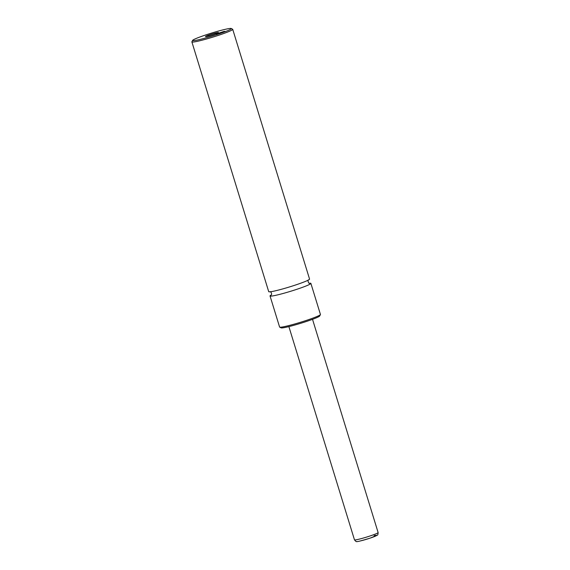 <?xml version="1.0" encoding="UTF-8"?>
<svg xmlns="http://www.w3.org/2000/svg" width="570" height="570" viewBox="0 0 570 570"><rect width="100%" height="100%" fill="white"/><g stroke="black" fill="none" stroke-linecap="round" stroke-linejoin="round"><path stroke-width="0.85" d="M271.213 294.982A21.368 1.603 -17.1 0 0 270.03 295.944A21.368 1.603 -17.1 0 0 275.346 295.41A21.368 1.603 -17.1 0 0 298.046 288.897A21.368 1.603 -17.1 0 0 310.878 283.376A21.368 1.603 -17.1 0 0 309.36 283.247M191.876 41.902L268.712 291.655A21.368 1.603 -17.1 0 0 274.028 291.12A21.368 1.603 -17.1 0 0 296.728 284.608A21.368 1.603 -17.1 0 0 309.56 279.093L232.724 29.334A21.368 1.603 162.9 0 1 219.892 34.848A21.368 1.603 162.9 0 1 197.191 41.361A21.368 1.603 162.9 0 1 191.876 41.902A21.368 1.603 162.9 0 1 191.898 41.767L192.639 40.37A20.242 1.518 -17.1 0 0 197.662 39.986A20.242 1.518 -17.1 0 0 219.835 33.587A20.242 1.518 -17.1 0 0 231.228 28.5A20.242 1.518 -17.1 0 0 226.283 29.099A20.242 1.518 -17.1 0 0 205.457 35.041A20.242 1.518 -17.1 0 0 192.639 40.37M223.839 31.464L216.358 33.993L222.257 32.511L224.958 31.35L223.839 31.464M216.778 32.718A6.804 0.513 -17.1 0 0 209.325 34.863A6.804 0.513 -17.1 0 0 205.499 36.58A6.804 0.513 -17.1 0 0 207.159 36.373A6.804 0.513 -17.1 0 0 214.156 34.378A6.804 0.513 -17.1 0 0 218.467 32.59A6.804 0.513 -17.1 0 0 216.778 32.718M270.03 295.944L279.592 327.03A21.368 1.603 -17.1 0 0 279.685 327.13A21.368 1.603 -17.1 0 0 284.915 326.496A21.368 1.603 -17.1 0 0 306.895 320.226A21.368 1.603 -17.1 0 0 320.418 314.597A21.368 1.603 -17.1 0 0 320.44 314.462L310.878 283.376M320.418 314.597L319.677 315.994A20.242 1.518 162.9 0 1 306.86 321.323A20.242 1.518 162.9 0 1 286.04 327.266A20.242 1.518 162.9 0 1 281.088 327.864L279.685 327.13M231.228 28.5L232.631 29.234A21.368 1.603 162.9 0 1 232.724 29.334M374.112 535.622A10.125 0.762 162.9 0 1 373.478 536.94A10.125 0.762 162.9 0 1 359.805 541.065M357.554 539.526A12.369 0.926 -17.1 0 0 370.7 535.757A12.369 0.926 -17.1 0 0 378.124 532.565C378.017 534.461 377.703 535.344 377.19 535.216L370.222 538.101C360.831 540.944 356.293 542.07 356.606 541.5C356.385 541.899 355.673 541.343 354.476 539.84A12.369 0.926 -17.1 0 0 357.554 539.526M269.995 291.733C270.458 291.12 272.567 294.02 271.049 295.16M309.596 283.304L309.596 283.304C308.755 284.138 307.244 279.856 308.541 279.877M378.124 532.565L312.524 319.328M354.476 539.84L288.876 326.603"/></g></svg>
